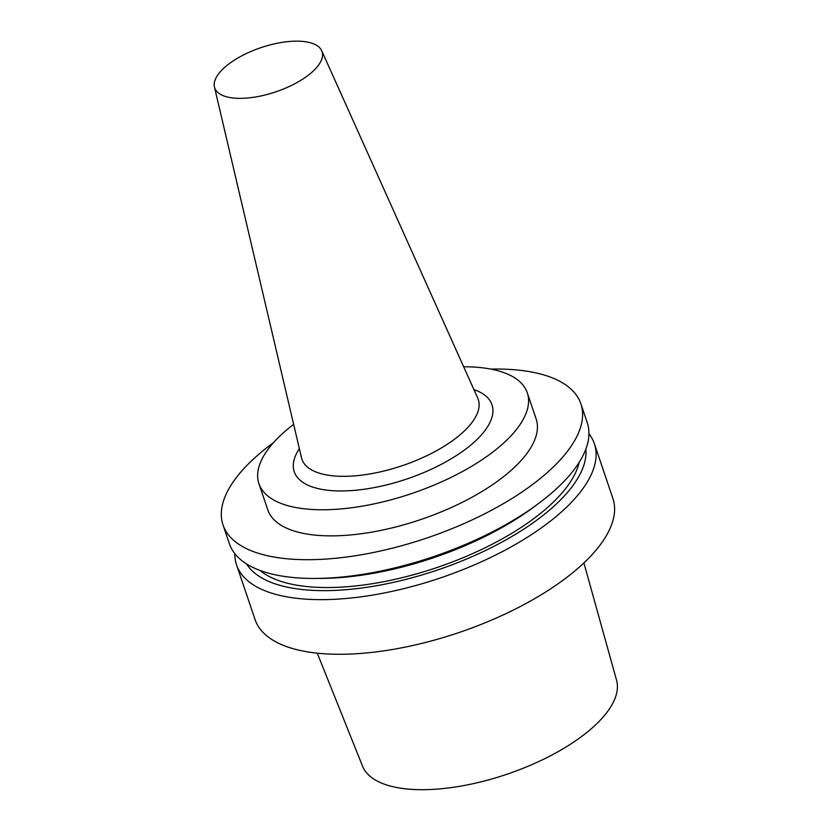 <?xml version="1.0" encoding="UTF-8"?>
<svg xmlns="http://www.w3.org/2000/svg" width="831" height="831" viewBox="0 0 831 831"><rect width="100%" height="100%" fill="white"/><g stroke="black" fill="none" stroke-linecap="round" stroke-linejoin="round"><path stroke-width="1.25" d="M317.265 653.176L362.555 766.182A134.113 55.189 -18.7 0 0 506.848 774.284A134.113 55.189 -18.7 0 0 616.55 680.205L583.902 562.919M234.83 553.654A188.886 77.73 -18.7 0 0 236.555 564.872L255.044 619.51A188.886 77.73 -18.7 0 0 458.878 632.578A188.886 77.73 -18.7 0 0 612.873 498.382L594.383 443.754A188.886 77.73 -18.7 0 0 588.94 433.792M236.555 564.872A188.886 77.73 -18.7 0 0 440.388 577.94A188.886 77.73 -18.7 0 0 594.383 443.754M246.589 563.958A179.911 74.032 -18.7 0 0 437.688 569.962A179.911 74.032 -18.7 0 0 585.855 449.124M259.958 570.43A173.783 71.508 -18.7 0 0 436.877 567.573A173.783 71.508 -18.7 0 0 579.165 462.379M273.492 442.653A188.886 77.73 -18.7 0 0 223.03 524.932L229.377 543.692A188.886 77.73 -18.7 0 0 316.279 578.449L322.168 578.397A179.911 74.032 -18.7 0 0 534.582 506.495L539.288 502.963A188.886 77.73 -18.7 0 0 587.216 422.564L580.869 403.804A188.886 77.73 -18.7 0 0 490.799 369.099M316.279 578.449A188.886 77.73 -18.7 0 0 539.288 502.963M223.03 524.932A188.886 77.73 -18.7 0 0 426.864 538A188.886 77.73 -18.7 0 0 580.869 403.804M293.634 424.329A141.665 58.295 -18.7 0 0 258.929 483.694L267.759 509.787A141.665 58.295 -18.7 0 0 420.642 519.593A141.665 58.295 -18.7 0 0 536.13 418.949L527.301 392.855A141.665 58.295 -18.7 0 0 463.667 366.772M258.929 483.694A141.665 58.295 -18.7 0 0 411.802 493.5A141.665 58.295 -18.7 0 0 527.301 392.855M299.357 448.698A104.405 42.963 -18.7 0 0 406.889 478.968A104.405 42.963 -18.7 0 0 473.93 389.604M214.45 87.026L301.487 457.746A93.114 38.319 -18.7 0 0 402.381 465.64A93.114 38.319 -18.7 0 0 477.732 398.08L321.711 50.722A56.664 23.32 -18.7 0 0 236.503 58.824A56.664 23.32 -18.7 0 0 214.45 87.026A56.664 23.32 -18.7 0 0 275.85 91.836A56.664 23.32 -18.7 0 0 321.711 50.722"/></g></svg>
